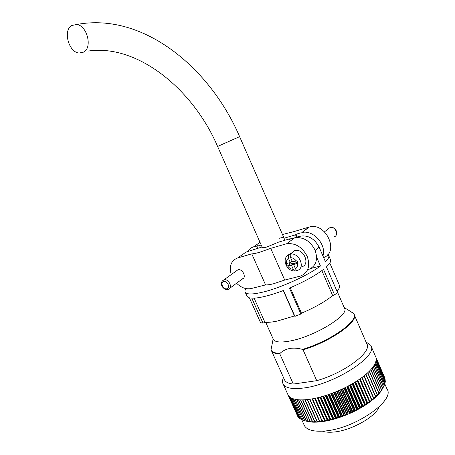 <?xml version="1.0" encoding="UTF-8"?>
<svg xmlns="http://www.w3.org/2000/svg" width="455" height="455" viewBox="0 0 455 455"><rect width="100%" height="100%" fill="white"/><g stroke="black" fill="none" stroke-linecap="round" stroke-linejoin="round"><path stroke-width="0.68" d="M242.026 279.188L242.032 279.188C247.042 278.119 242.743 268.336 237.902 269.815L236.139 271.083M262.234 247.321L262.29 247.44C262.7 247.901 264.264 247.742 266.977 246.963L278.579 242.117L290.273 238.676L290.432 239.034M262.08 246.974L246.041 252.081L237.607 257.962L251.763 253.856C253.566 253.788 256.148 253.276 259.492 252.315L270.719 248.35L284.711 280.064L273.444 283.784C270.065 284.625 267.443 285.001 265.572 284.91L251.285 288.527C246.195 289.545 241.281 287.787 236.554 283.243M237.607 257.962C231.129 260.607 229.007 266.147 231.225 274.575M284.711 280.064L300.442 276.077C308.171 272.801 310.435 266.255 307.239 256.427C302.262 247.025 295.38 242.805 286.604 243.766L294.715 237.8C303.422 236.805 310.219 240.94 315.11 250.193C318.238 259.879 315.969 266.363 308.291 269.639M251.763 253.856L265.572 284.91M285.928 243.937L270.719 248.35M294.044 237.976L288.976 239.466L290.273 238.676M279.057 238.335C281.861 237.516 283.482 237.339 283.92 237.811L284.79 240.286M282.475 234.507L293.902 231.618L308.786 227.142L301.807 232.585C312.869 229.297 326.821 244.642 322.942 255.972M247.617 251.621C248.942 249.289 250.881 247.725 253.424 246.94L258.031 245.569L256.757 246.331L257.621 248.288M323.63 257.564C339.612 252.081 325.825 222.097 309.451 226.965L308.786 227.142M301.136 232.761L296.103 234.257L297.308 237.027M296.103 234.257L295.551 234.82L296.603 237.237M295.551 234.82L283.909 238.272M261.215 245.006L256.757 246.331M283.238 290.557L294.465 315.958L277.283 321.059C272.124 322.14 268.001 322.544 264.912 322.276L263.001 323.175L260.55 322.669L249.403 297.832L247.122 296.484L246.837 295.852M328.828 255.812L330.381 259.418C331.348 261.034 330.04 263.525 326.457 266.897L337.456 292.315L334.601 294.942L323.516 269.377C315.264 275.69 303.912 281.918 289.454 288.078L300.891 314.024L294.914 316.373L283.465 290.472C276.657 293.065 270.452 295.039 264.856 296.393C259.305 297.718 254.948 298.304 251.786 298.156L263.001 323.175M245.933 288.589C244.881 290.176 244.665 291.433 245.273 292.372C246.951 294.584 252.843 294.493 262.945 292.104C280.479 287.947 307.859 275.514 320.451 266.004L311.027 268.433M316.657 257.257L320.451 266.004M298.429 237.487L299.856 236.281L294.567 237.834M299.856 236.281L300.573 236.094C308.479 235.11 314.667 238.807 319.143 247.19L325.473 261.818C328.425 258.884 329.465 256.705 328.595 255.278L327.845 254.538M329.807 263.07L339.214 284.858C340.107 286.394 339.385 288.561 337.036 291.354M334.601 294.942L332.656 295.557C325.08 301.682 314.684 307.563 301.472 313.205L300.891 314.024M294.914 316.373L294.465 315.958M254.106 298.144L264.912 322.276M290.25 287.742L301.472 313.205M321.85 270.64L332.656 295.557M301.682 266.806C310.788 264.799 303.627 247.941 294.743 250.557L294.533 250.614M290.614 257.684L292.491 261.966L296.211 260.96C294.686 258.855 292.827 257.763 290.614 257.684C290.011 256.074 290.097 254.863 290.87 254.055L292.247 253.003L291.12 253.207L288.504 254.84L288.436 258.281L290.313 262.552L286.041 263.673L287.145 266.181L291.416 265.072L293.287 269.332C293.953 270.68 294.715 271.208 295.585 270.918L296.546 270.179M297.49 262.029L296.336 262.342L293.6 264.491L295.471 268.763C297.149 267.642 297.769 265.891 297.32 263.496L298.059 263.269L296.944 260.732L296.211 260.96M293.6 264.491L297.32 263.496M290.87 254.055C299.089 252.849 305.368 267.261 297.957 270.23C297.052 270.736 296.228 270.247 295.471 268.763M289.283 262.831L289.829 264.082L294.158 262.922L294.527 263.763M294.158 262.922L291.416 265.072M289.829 264.082L287.145 266.181M292.133 261.142L290.313 262.552M290.08 253.611L290.483 254.538M71.594 25.56C62.756 30.684 68.807 52.41 79.107 53.059L83.76 52.086C92.644 47.519 87.138 25.514 76.707 24.496L71.594 25.56M320.235 421.882L319.717 421.063L322.282 421.631L320.235 421.882L317.874 422.081L316.947 421.347L319.837 421.921L319.49 421.142M384.793 383.895L386.989 388.979C395.77 400.394 354.246 429.116 324.409 431.027C313.734 431.846 307.079 430.077 304.446 425.726L303.929 424.572M379.151 406.838C375.477 417.019 350.515 430.891 333.327 432.079C328.828 432.472 325.194 432.17 322.419 431.175M337.121 291.251L344.361 307.989C350.452 314.604 314.007 337.001 289.437 341.108C280.536 342.683 275.201 342.171 273.432 339.566L273.125 338.873M350.555 311.436L353.677 313.745C359.285 320.519 330.722 341.017 302.512 349.4C297.991 348.126 293.748 347.813 289.778 348.462C285.882 349.247 282.612 350.902 279.956 353.416C275.451 353.256 272.619 352.238 271.447 350.356L271.072 349.52L272.027 344.674M365.968 341.887L370.734 345.328C379.197 355.355 334.476 384.521 303.496 388.018C292.457 389.389 285.706 388.138 283.26 384.276C282.202 382.422 282.288 380.17 283.505 377.525M287.867 394.599L297.411 415.625M304.583 420.642L307.603 421.518L304.583 420.642L294.988 399.257L293.623 398.904L303.189 420.227L293.469 398.853L292.247 398.421L301.784 419.669L292.11 398.364L291.035 397.841L300.425 418.941L290.916 397.778L289.994 397.181L299.475 418.276L289.892 397.101L289.124 396.43L298.577 417.457L289.044 396.345L297.78 416.45L287.941 394.69M306.289 421.017L309.315 421.836L306.289 421.017L296.671 399.558L295.159 399.291L304.759 420.687M308.149 421.296L311.163 422.052L308.149 421.296L298.503 399.763L296.859 399.587L306.482 421.051M310.151 421.466L313.154 422.172L311.482 422.081L310.151 421.466L300.482 399.871L298.708 399.78L308.353 421.319M312.289 421.529L315.264 422.189L313.489 422.183L312.289 421.529L302.603 399.871L300.698 399.871L310.373 421.478M314.559 421.489L317.499 422.103L315.628 422.183L314.559 421.489L304.85 399.769L302.831 399.865L312.528 421.535M316.947 421.347L307.222 399.564L305.095 399.752L314.809 421.484M319.444 421.091L309.701 399.257L307.478 399.536L317.209 421.324M378.685 393.768L380.317 391.34L379.862 392.722L378.782 394.002L377.343 395.543L378.736 393.109L378.554 394.252M377.303 394.559L377.087 395.804L375.745 397.107L377.303 394.559L367.811 372.662L369.272 371.263L378.736 393.109M375.551 396.191L375.466 397.369L373.999 398.677L375.551 396.191L366.03 374.249L367.629 372.833L377.127 394.73M373.646 397.829L373.691 398.938L372.105 400.252L373.646 397.829L364.097 375.841L365.831 374.42L375.358 396.362M371.599 399.467L371.78 400.508L370.074 401.816L371.599 399.467L362.015 377.44L363.881 376.012L373.436 398.006M369.409 401.094L369.733 402.078L367.924 403.375L369.409 401.094L359.803 379.032L361.788 377.61L371.371 399.638M367.088 402.709L367.555 403.63L365.649 404.91L367.088 402.709L357.459 380.613L359.558 379.203L369.17 401.27M364.654 404.296L365.263 405.16L363.266 406.417L364.654 404.296L354.997 382.177L357.203 380.778L366.838 402.88M362.112 405.849L362.863 406.662L360.787 407.89L362.112 405.849L352.432 383.713L354.729 382.342L364.387 404.461M359.473 407.367L360.371 408.129L358.221 409.324L359.473 407.367L349.77 385.214L352.153 383.872L361.833 406.014M356.748 408.84L357.789 409.557L355.583 410.706L356.748 408.84L347.028 386.67L349.486 385.368L359.183 407.526M353.95 410.256L355.139 410.933L352.881 412.037L353.95 410.256L344.219 388.087L346.733 386.824L356.453 408.994M351.095 411.616L352.426 412.253L350.128 413.311L351.095 411.616L341.352 389.44L343.917 388.229L353.649 410.404M348.194 412.907L349.667 413.51L347.336 414.511L348.194 412.907L338.44 390.737L341.045 389.582L350.788 411.752M345.265 414.124L346.875 414.704L344.52 415.642L345.265 414.124L335.5 391.965L338.128 390.873L347.887 413.038M342.314 415.267L344.054 415.825L341.694 416.7L342.314 415.267L332.542 393.126L335.187 392.096L344.953 414.249M339.362 416.325L341.227 416.865L338.873 417.673L339.362 416.325L329.585 394.201L332.23 393.239L342.001 415.381M336.421 417.292L338.406 417.821L336.063 418.554L336.421 417.292L326.639 395.196L329.272 394.314L339.049 416.433M333.498 418.168L335.602 418.697L333.282 419.351L333.191 418.259L333.498 418.168L323.721 396.106L326.326 395.298L336.108 417.389M330.62 418.953L332.827 419.476L330.54 420.056L330.313 419.027L330.62 418.953L320.843 396.925L323.414 396.197L333.191 418.259M327.788 419.635L330.097 420.158L327.856 420.659L327.486 419.698L327.788 419.635L318.011 397.642L320.536 397.005L330.313 419.027M325.018 420.215L327.418 420.75L325.234 421.165L324.728 420.266L325.018 420.215L315.252 398.267L317.715 397.715L327.486 419.698M322.322 420.687L324.813 421.239L322.692 421.575L322.043 420.733L312.568 398.79L314.962 398.33L324.728 420.266M303.189 420.227L306.283 421.182M301.784 419.669L302.985 420.067M300.545 419.015L301.54 419.368M299.475 418.276L300.26 418.572M298.577 417.457L299.14 417.684M297.849 416.552L298.19 416.7M384.771 378.077L375.676 356.743M385.032 379.379L375.722 356.845L384.816 377.946M385.106 380.744L385.317 380.044L376.035 357.846L385.158 379.021M384.993 382.166L385.328 381.256L376.137 359.939L376.166 358.921L385.328 380.17M384.697 383.645L385.152 382.536L375.932 361.145L376.126 360.064L385.317 381.392M384.219 385.175L384.799 383.878L375.54 362.419L375.898 361.281L385.123 382.678M382.78 388.331L384.265 385.277L374.971 363.75L375.489 362.555L384.754 384.026M382.649 388.229L381.176 390.982L382.649 388.229L373.288 366.565L374.129 365.28L383.457 386.887M322.043 420.733L312.289 398.842L309.974 399.217L319.717 421.063M380.175 391.505L370.745 369.716L369.437 371.098L378.896 392.938M381.136 390.885L380.061 392.477L381.444 389.929L372.048 368.197L370.893 369.551L380.317 391.34M381.444 389.929L381.006 391.226M382.541 388.388L373.18 366.719L372.179 368.038L381.569 389.764M384.196 385.43L374.903 363.892L374.22 365.132L383.548 386.733M354.32 314.894L366.741 343.684C372.764 351.516 345.026 372.73 316.748 380.676L293.321 384.054C288.851 383.616 285.979 382.337 284.711 380.209L284.278 379.242M353.524 313.495L354.001 314.16C359.587 320.934 331.291 341.352 303.07 349.821L302.512 349.4M316.748 380.676L303.07 349.821M279.956 353.416L280.166 353.888L279.836 353.945C275.457 353.757 272.693 352.733 271.538 350.873L271.009 349.292M279.836 353.945L293.321 384.054M353.95 314.337C359.2 321.236 330.739 341.568 302.723 349.884M280.166 353.888C275.662 353.728 272.824 352.705 271.658 350.816L271.345 350.168M271.129 349.235L271.749 346.09M379.999 392.324L379.862 392.722M377.195 395.207L377.087 395.804M375.523 396.601L375.466 397.369M373.652 397.886L373.999 398.677L373.691 398.938M362.146 377.349L372.105 400.252L371.78 400.508M360.076 378.844L370.074 401.816L369.733 402.078M357.88 380.334L367.924 403.375L367.555 403.63L357.505 380.579M355.571 381.819L365.649 404.91L365.263 405.16L355.179 382.063M353.16 383.286L363.266 406.417L362.863 406.662L352.75 383.525M350.651 384.725L360.787 407.89L360.371 408.129L350.231 384.958M348.064 386.13L358.221 409.324L357.789 409.557L347.626 386.363M345.402 387.501L355.583 410.706L355.139 410.933L344.958 387.723M342.678 388.82L352.881 412.037L352.426 412.253L342.228 389.036M339.913 390.094L350.128 413.311L349.667 413.51L339.453 390.293M337.11 391.3L347.336 414.511L346.875 414.704L336.649 391.499M334.288 392.449L344.52 415.642L344.054 415.825L333.822 392.631M331.462 393.529L341.694 416.7L341.227 416.865L330.995 393.7M328.641 394.53L338.873 417.673L338.406 417.821L328.174 394.69M325.831 395.458L336.063 418.554L335.602 418.697L325.376 395.6M323.061 396.299L333.282 419.351L332.827 419.476L322.606 396.43M320.331 397.056L330.54 420.056L330.097 420.158L319.888 397.175M317.664 397.727L327.856 420.659L327.418 420.75L317.232 397.829M325.234 421.165L324.813 421.239L314.644 398.392M322.692 421.575L322.282 421.631L312.136 398.87M317.874 422.081L317.277 421.609M315.628 422.183L315.116 421.853M313.489 422.183L313.051 421.944M311.482 422.081L311.101 421.904M309.61 421.876L309.275 421.745M307.876 421.575L307.586 421.478M382.103 389.474L381.978 389.759M253.424 246.94L260.032 242.333M319.143 247.19L315.196 250.398M222.222 281.048L223.957 279.831C228.842 278.369 233.273 288.373 228.217 289.414L228.217 289.414M223.684 281.582C219.89 282.413 223.28 289.909 226.931 288.771C230.759 287.975 227.341 280.405 223.684 281.582M333.981 236.901C339.419 235.622 335.346 225.862 330.057 227.528L327.867 229.212M288.436 258.281C286.781 259.424 286.178 261.176 286.639 263.542M286.383 256.808L288.697 254.658M287.742 266.05C289.238 268.137 291.086 269.229 293.287 269.332M217.598 146.436L239.62 136.654C210.398 68.415 143.564 11.915 76.707 24.496M294.715 237.8L286.604 243.766M301.807 232.585L309.451 226.965M247.122 296.484L245.273 292.372M298.776 237.51L300.573 236.094M227.784 289.534C223.627 290.432 218.025 283.135 223.871 279.859L237.902 269.815M229.963 288.123L243.772 277.903M336.052 235.326C338.583 231.953 334.118 226.044 330.057 227.528L324.5 231.805M291.331 253.156L294.743 250.557M288.504 254.84C281.412 258.645 286.519 271.447 294.846 270.981M88.213 51.062C137.797 43.708 193.335 89.669 217.604 146.453L262.29 247.44M239.626 136.671L283.971 237.925M301.711 419.629L304.446 425.726M265.714 322.328L273.432 339.566M273.148 338.958L271.072 349.52M283.26 384.276L288.163 395.19M371.121 346.227L375.472 356.316M271.538 350.873L284.711 380.209M271.447 350.356L271.658 350.816M344.185 307.574L353.12 312.989"/></g></svg>
